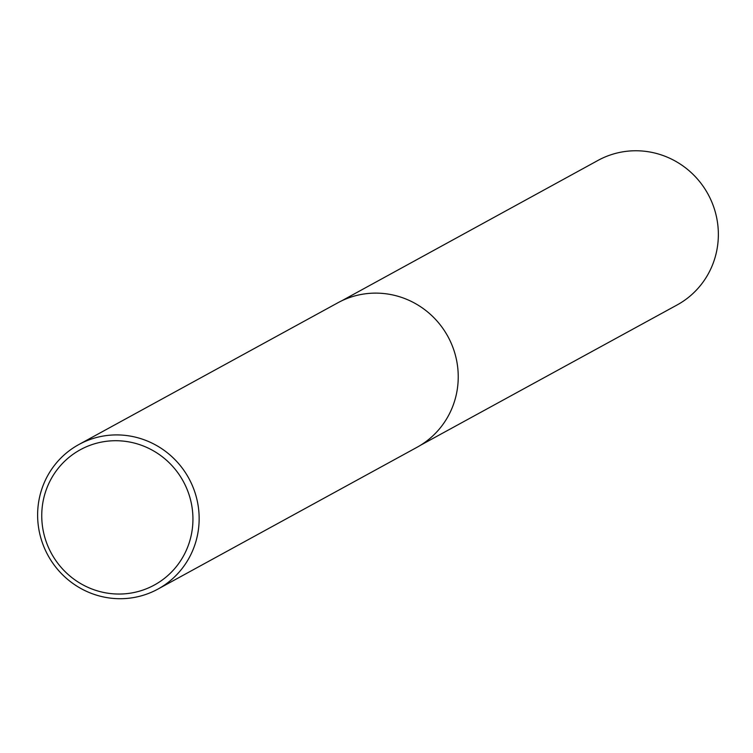 <?xml version="1.0" encoding="UTF-8"?>
<svg xmlns="http://www.w3.org/2000/svg" width="753" height="753" viewBox="0 0 753 753"><rect width="100%" height="100%" fill="white"/><g stroke="black" fill="none" stroke-linecap="round" stroke-linejoin="round"><path stroke-width="1.13" d="M41.773 517.744A77.117 75.14 61.3 0 1 153.396 450.812A77.117 75.14 61.3 0 1 156.869 583.594A77.117 75.14 61.3 0 1 41.773 517.744M37.65 517.198A82.388 80.279 61.3 0 1 78.839 444.543A82.388 80.279 61.3 0 1 188.805 478.277A82.388 80.279 61.3 0 1 157.942 589.081A82.388 80.279 61.3 0 1 37.65 517.198M78.839 444.543L337.918 302.753A82.388 80.279 61.3 0 1 447.894 336.487A82.388 80.279 61.3 0 1 417.021 447.291L157.942 589.081M341.664 300.833L598.014 160.408A82.388 80.279 61.3 0 1 708.008 194.123A82.388 80.279 61.3 0 1 677.116 304.956L420.663 445.174"/></g></svg>
